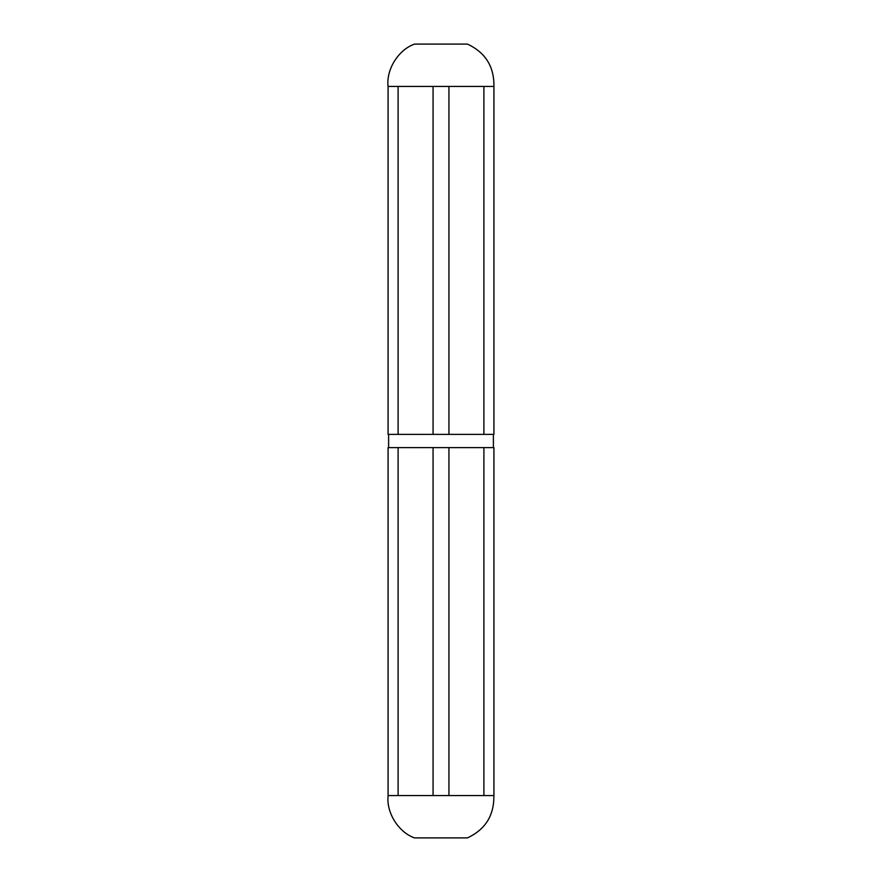 <?xml version="1.0" encoding="UTF-8"?>
<svg xmlns="http://www.w3.org/2000/svg" width="882" height="882" viewBox="0 0 882 882"><rect width="100%" height="100%" fill="white"/><g stroke="black" fill="none" stroke-linecap="round" stroke-linejoin="round"><path stroke-width="1.32" d="M433.062 795.564L388.08 795.564L388.08 447.615L493.92 447.615L493.92 795.564L433.062 795.564L433.062 447.615M388.609 434.385L388.609 447.615M448.938 795.564L448.938 447.615M483.898 86.436L483.898 434.385L493.92 434.385L493.92 86.436L433.062 86.436L433.062 434.385L388.08 434.385L388.08 86.436L398.102 86.436L398.102 434.385M433.062 86.436L398.102 86.436M483.898 434.385L433.062 434.385M448.938 86.436L448.938 434.385M388.135 795.564C386.062 812.432 398.477 832.343 414.54 837.9L467.46 837.9C485.398 829.488 494.196 815.376 493.865 795.564M493.92 86.436C494.24 66.613 485.42 52.501 467.46 44.1L414.54 44.1C398.466 49.646 386.018 69.557 388.08 86.436M398.102 795.564L398.102 447.615M483.898 795.564L483.898 447.615M493.391 434.385L493.391 447.615"/></g></svg>
